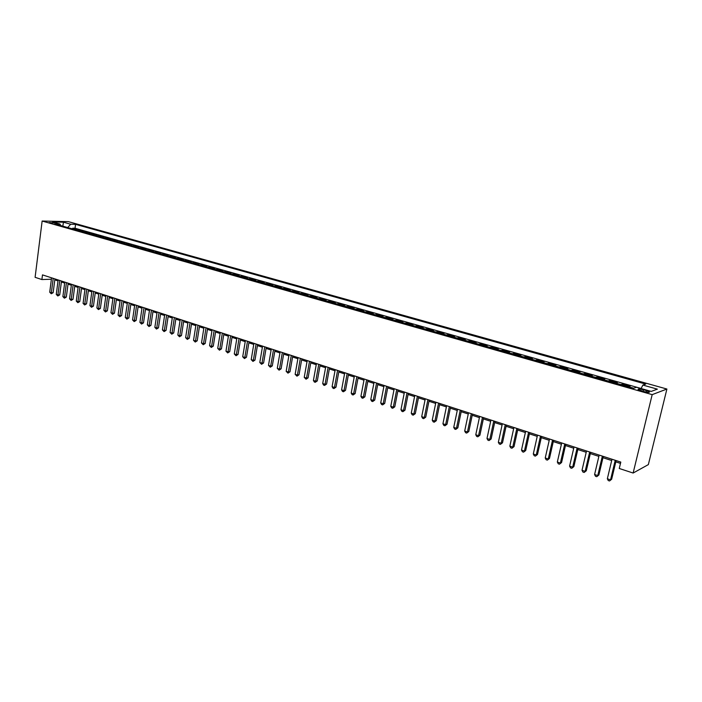 <?xml version="1.0" encoding="UTF-8"?>
<svg xmlns="http://www.w3.org/2000/svg" width="702" height="702" viewBox="0 0 702 702"><rect width="100%" height="100%" fill="white"/><g stroke="black" fill="none" stroke-linecap="round" stroke-linejoin="round"><path stroke-width="1.05" d="M49.21 222.569L54.616 222.99L49.21 222.569M666.9 389.031L68.454 221.656L42.138 221.033L652.184 394.638L666.9 389.031L648.35 464.61L633.134 473.034L652.184 394.638M628.448 386.828L630.124 386.232L622.446 384.055L622.209 385.056M615.636 383.187L617.356 382.616L609.775 380.466L609.547 381.458M603 379.598L604.755 379.045L597.27 376.921L597.042 377.904M590.522 376.053L592.321 375.517L584.933 373.42L584.705 374.403M578.202 372.551L580.036 372.034L572.744 369.972L572.525 370.937M566.049 369.103L567.909 368.603L560.714 366.558L560.494 367.523M554.045 365.689L555.94 365.207L548.832 363.188L548.613 364.154M542.19 362.32L544.12 361.855L537.1 359.863L536.89 360.819M530.475 359.003L532.449 358.546L525.508 356.581L525.307 357.529M518.918 355.712L520.919 355.273L514.066 353.334L513.864 354.282M507.502 352.474L509.529 352.044L502.764 350.131L502.562 351.07M496.217 349.271L498.28 348.859L491.593 346.963L491.4 347.894M485.082 346.104L487.17 345.709L480.563 343.84L480.37 344.77M474.069 342.98L476.184 342.594L469.664 340.742L469.471 341.672M463.197 339.891L465.338 339.522L458.897 337.697L458.704 338.61M452.457 336.837L454.624 336.486L448.253 334.678L448.069 335.591M441.839 333.819L444.033 333.476L437.741 331.695L437.557 332.608M431.353 330.844L433.573 330.51L427.351 328.747L427.167 329.65M420.981 327.895L423.227 327.58L417.076 325.842L416.9 326.737M410.74 324.991L413.004 324.684L406.932 322.964L406.756 323.859M400.614 322.113L402.904 321.823L396.893 320.112L396.727 321.007M390.602 319.27L392.918 318.989L386.977 317.304L386.811 318.19M380.703 316.462L383.038 316.19L377.176 314.522L377.009 315.409M370.928 313.68L373.28 313.425L367.479 311.776L367.313 312.653M361.258 310.933L363.627 310.688L357.897 309.055L357.73 309.933M351.693 308.213L354.089 307.985L348.42 306.37L348.253 307.239M342.243 305.528L344.656 305.309L339.048 303.712L338.89 304.58M332.897 302.878L335.328 302.659L329.773 301.088L329.624 301.948M323.648 300.254L326.097 300.044L320.612 298.49L320.463 299.342M314.505 297.657L316.971 297.455L311.548 295.919L311.398 296.77M305.467 295.086L307.95 294.901L302.58 293.375L302.43 294.226M296.525 292.55L299.026 292.365L293.717 290.865L293.568 291.707M287.68 290.031L290.189 289.865L284.942 288.382L284.801 289.215M278.931 287.548L281.458 287.39L276.263 285.916L276.123 286.749M270.27 285.091L272.815 284.942L267.673 283.485L267.541 284.31M261.706 282.66L264.268 282.52L259.178 281.072L259.047 281.897M253.238 280.247L255.809 280.116L250.781 278.694L250.64 279.51M244.849 277.869L247.437 277.746L242.462 276.334L242.33 277.15M236.556 275.517L239.163 275.395L234.231 273.999L234.099 274.815M228.352 273.183L230.967 273.078L226.088 271.692L225.956 272.499M220.226 270.875L222.859 270.779L218.032 269.41L217.901 270.217M212.188 268.594L214.83 268.497L210.056 267.146L209.924 267.945M204.238 266.33L206.888 266.251L202.158 264.908L202.036 265.707M196.358 264.092L199.026 264.022L194.34 262.697L194.217 263.487M188.566 261.881L191.242 261.811L186.609 260.503L186.486 261.293M180.853 259.687L183.538 259.626L178.949 258.327L178.834 259.117M173.219 257.52L175.912 257.467L171.367 256.177L171.253 256.967M165.654 255.379L168.357 255.326L163.864 254.054L163.75 254.835M158.178 253.246L160.881 253.211L156.432 251.948L156.318 252.72M150.763 251.14L153.484 251.114L149.078 249.859L148.964 250.632M143.427 249.061L146.156 249.035L141.795 247.797L141.681 248.569M136.162 246.999L138.899 246.972L134.582 245.753L134.477 246.516M128.975 244.954L131.713 244.937L127.439 243.726L127.334 244.489M121.85 242.927L124.605 242.918L120.367 241.725L120.261 242.48M114.795 240.926L117.559 240.926L113.364 239.733L113.259 240.488M107.81 238.943L110.574 238.943L106.423 237.767L106.318 238.522M100.895 236.978L103.668 236.986L99.552 235.819L99.447 236.565M94.042 235.03L96.823 235.047L92.743 233.889L92.646 234.635M87.25 233.108L90.04 233.125L86.004 231.976L85.907 232.722M80.528 231.195L83.327 231.221L79.326 230.089L79.229 230.826M633.134 473.034L619.261 468.488L620.796 462.083L42.489 274.886L41.892 279.554L51.395 279.22M646.489 390.628L643.541 389.794C639.522 388.82 637.714 388.75 638.136 389.584L643.909 391.567C647.955 392.55 649.771 392.62 649.341 391.777L646.489 390.628L646.138 392.093M60.89 225.614L59.898 224.008L54.853 223.903L633.608 388.294L636.574 387.258L651.245 391.409L657.362 389.145L642.865 385.065L645.7 384.082L75.553 224.342L70.674 224.236L67.708 227.553M59.898 224.008L52.65 221.955L63.452 222.209L70.674 224.236M633.634 388.276L635.275 387.697M641.145 388.487L75.044 228.247L72.71 228.211L72.613 228.949M73.868 229.3L76.676 229.335L72.71 228.211M76.527 230.054L79.326 230.089M83.213 231.958L86.004 231.976M89.961 233.871L92.743 233.889M96.771 235.811L99.552 235.819M103.65 237.759L106.423 237.767M110.6 239.733L113.364 239.733M117.611 241.725L120.367 241.725M124.693 243.734L127.439 243.726M131.844 245.77L134.582 245.753M139.057 247.824L141.795 247.797M146.358 249.894L149.078 249.859M153.72 251.983L156.432 251.948M161.162 254.098L163.864 254.054M168.673 256.23L171.367 256.177M176.263 258.389L178.949 258.327M183.933 260.565L186.609 260.503M191.672 262.767L194.34 262.697M199.5 264.987L202.158 264.908M207.406 267.234L210.056 267.146M215.391 269.507L218.032 269.41M223.464 271.797L226.088 271.692M231.625 274.113L234.231 273.999M239.865 276.456L242.462 276.334M248.192 278.817L250.781 278.694M256.616 281.212L259.178 281.072M265.119 283.626L267.673 283.485M273.719 286.065L276.263 285.916M282.415 288.54L284.942 288.382M291.207 291.032L293.717 290.865M300.087 293.559L302.58 293.375M309.073 296.112L311.548 295.919M318.155 298.692L320.612 298.49M327.334 301.298L329.773 301.088M336.618 303.931L339.048 303.712M346.007 306.598L348.42 306.37M355.502 309.301L357.897 309.055M365.11 312.03L367.479 311.776M374.824 314.786L377.176 314.522M384.652 317.576L386.977 317.304M394.594 320.402L396.893 320.112M404.65 323.253L406.932 322.964M414.821 326.149L417.076 325.842M425.114 329.071L427.351 328.747M435.53 332.028L437.741 331.695M446.068 335.021L448.253 334.678M456.739 338.057L458.897 337.697M467.532 341.119L469.664 340.742M478.457 344.226L480.563 343.84M489.522 347.367L491.593 346.963M500.71 350.544L502.764 350.131M512.048 353.764L514.066 353.334M523.525 357.02L525.508 356.581M535.143 360.328L537.1 359.863M546.911 363.662L548.832 363.188M558.827 367.049L560.714 366.558M570.893 370.48L572.744 369.972M583.116 373.947L584.933 373.42M595.498 377.465L597.27 376.921M608.037 381.028L609.775 380.466M620.743 384.635L622.446 384.055M41.892 279.554L35.1 277.325L42.138 221.033M54.8 279.87L58.02 280.914M61.381 282.002L64.645 283.064M68.024 284.161L71.341 285.24M74.728 286.337L78.097 287.425M81.493 288.531L84.924 289.645M88.329 290.751L91.813 291.874M95.226 292.988L98.771 294.138M102.202 295.244L105.8 296.411M109.231 297.525L112.89 298.719M116.339 299.833L120.06 301.044M123.517 302.167L127.299 303.387M130.765 304.519L134.6 305.756M138.092 306.888L141.988 308.152M145.481 309.292L149.447 310.574M152.948 311.714L156.976 313.022M160.495 314.163L164.593 315.488M168.12 316.637L172.28 317.98M175.825 319.129L180.045 320.498M183.599 321.656L187.899 323.052M191.462 324.21L195.823 325.623M199.403 326.781L203.843 328.22M207.432 329.387L211.943 330.853M215.54 332.02L220.121 333.503M223.736 334.678L228.396 336.188M232.02 337.364L236.758 338.899M240.4 340.084L245.209 341.637M248.859 342.83L253.747 344.41M257.415 345.603L262.381 347.218M266.058 348.411L271.112 350.044M274.807 351.246L279.94 352.913M283.643 354.115L288.864 355.809M292.576 357.011L297.885 358.731M301.614 359.942L307.011 361.688M310.749 362.908L316.233 364.689M319.989 365.9L325.57 367.716M329.335 368.936L335.003 370.77M338.785 371.999L344.55 373.868M348.35 375.105L354.203 377M358.011 378.238L363.978 380.177M367.795 381.414L373.859 383.38M377.694 384.626L383.854 386.618M387.706 387.873L393.971 389.9M397.832 391.154L404.203 393.225M408.081 394.48L414.566 396.586M418.453 397.85L425.043 399.982M428.948 401.254L435.652 403.431M439.566 404.694L446.393 406.906M450.315 408.187L457.256 410.433M461.196 411.714L468.26 414.005M472.218 415.286L479.396 417.62M483.371 418.91L490.672 421.279M494.656 422.569L502.097 424.982M506.089 426.281L513.653 428.729M517.664 430.036L525.368 432.529M529.387 433.836L537.223 436.381M541.26 437.688L549.236 440.277M553.29 441.593L561.407 444.226M565.47 445.542L573.727 448.218M577.807 449.543L586.214 452.272M590.312 453.597L598.867 456.379M602.974 457.713L611.688 460.538M615.812 461.872L620.489 463.39M641.11 388.548L642.865 385.065M75.044 228.247L75.553 224.342M63.452 222.209L62.838 226.167M615.224 460.284L610.556 479.835L607.344 478.764L611.995 459.231M616.119 460.573L611.653 479.247L609.529 480.967L608.248 480.537L607.344 478.764M611.653 479.247L609.529 480.967M602.36 456.116L597.762 475.561L594.594 474.499L599.175 455.08M603.281 456.414L598.885 474.982L596.77 476.693L595.498 476.263L594.594 474.499M598.885 474.982L596.77 476.693M589.662 452.009L585.143 471.34L582.011 470.287L586.512 450.982M590.61 452.316L586.293 470.77L584.169 472.464L582.923 472.051L582.011 470.287M586.293 470.77L584.169 472.464M577.132 447.946L572.683 467.172L569.594 466.137L574.025 446.946M578.106 448.262L573.859 466.619L571.735 468.295L570.507 467.883L569.594 466.137M573.859 466.619L571.735 468.295M564.759 443.945L560.389 463.057L557.335 462.039L561.697 442.953M565.759 444.269L561.582 462.521L559.468 464.18L558.248 463.776L557.335 462.039M561.582 462.521L559.468 464.18M552.553 439.996L548.253 458.994L545.235 457.985L549.517 439.013M553.58 440.321L549.464 458.467L547.349 460.126L546.147 459.722L545.235 457.985M549.464 458.467L547.349 460.126M540.496 436.091L536.267 454.984L533.292 453.992L537.504 435.126M541.549 436.433L537.504 454.475L535.389 456.107L534.204 455.712L533.292 453.992M537.504 454.475L535.389 456.107M528.597 432.239L524.429 451.026L521.498 450.043L525.64 431.282M529.668 432.59L525.693 450.526L523.587 452.149L522.411 451.755L521.498 450.043M525.693 450.526L523.587 452.149M516.839 428.431L512.75 447.121L509.854 446.147L513.925 427.492M517.944 428.79L514.031 446.63L511.925 448.245L510.766 447.85L509.854 446.147M514.031 446.63L511.925 448.245M505.238 424.675L501.21 443.26L498.35 442.304L502.36 423.745M506.361 425.043L502.509 442.786L500.403 444.384L499.262 443.997L498.35 442.304M502.509 442.786L500.403 444.384M493.778 420.972L489.821 439.443L486.995 438.504L490.935 420.05M494.928 421.34L491.137 438.987L489.031 440.566L487.908 440.189L486.995 438.504M491.137 438.987L489.031 440.566M482.467 417.304L478.562 435.679L475.772 434.749L479.659 416.4M483.625 417.681L479.905 435.231L478.562 435.679L477.799 436.802L476.684 436.425L475.772 434.749M479.905 435.231L477.799 436.802M471.288 413.689L467.453 431.967L464.689 431.037L468.515 412.794M472.472 414.075L468.804 431.528L467.453 431.967L466.707 433.081L465.61 432.713L464.689 431.037M468.804 431.528L466.707 433.081M460.249 410.117L456.476 428.29L453.746 427.378L457.511 409.231M461.451 410.503L457.844 427.86L456.476 428.29L455.747 429.405L454.659 429.045L453.746 427.378M457.844 427.86L455.747 429.405M449.341 406.581L445.63 424.657L442.936 423.762L446.639 405.703M450.57 406.976L447.016 424.245L445.63 424.657L444.928 425.781L443.848 425.412L442.936 423.762M447.016 424.245L444.928 425.781M438.566 403.097L434.907 421.077L432.248 420.191L435.898 402.228M439.812 403.501L436.311 420.673L434.907 421.077L434.231 422.192L433.169 421.832L432.248 420.191M436.311 420.673L434.231 422.192M427.922 399.649L424.324 417.532L421.7 416.655L425.28 398.797M429.185 400.061L425.745 417.137L424.324 417.532L423.657 418.646L422.613 418.295L421.7 416.655M425.745 417.137L423.657 418.646M417.409 396.244L413.864 414.031L411.267 413.162L414.794 395.401M418.69 396.656L415.294 413.653L413.864 414.031L413.215 415.145L412.179 414.794L411.267 413.162M415.294 413.653L413.215 415.145M407.011 392.883L403.527 410.573L400.965 409.722L404.44 392.049M408.31 393.304L404.975 410.205L403.527 410.573L402.904 411.688L401.877 411.346L400.965 409.722M404.975 410.205L402.904 411.688M396.744 389.557L393.313 407.16L390.777 406.309L394.199 388.732M398.06 389.987L394.778 406.791L393.313 407.16L392.699 408.266L391.69 407.923L390.777 406.309M394.778 406.791L392.699 408.266M386.6 386.275L383.213 403.782L380.712 402.948L384.082 385.459M387.925 386.705L384.696 403.431L383.213 403.782L382.625 404.887L381.625 404.554L380.712 402.948M384.696 403.431L382.625 404.887M376.57 383.029L373.236 400.447L370.761 399.613L374.078 382.221M377.913 383.459L374.728 400.096L373.236 400.447L372.665 401.544L371.674 401.219L370.761 399.613M374.728 400.096L372.665 401.544M366.655 379.817L363.373 397.148L360.925 396.323L364.189 379.019M368.015 380.256L364.882 396.805L363.373 397.148L362.82 398.245L361.837 397.92L360.925 396.323M364.882 396.805L362.82 398.245M356.853 376.649L353.624 393.883L351.211 393.076L354.422 375.86M358.231 377.088L355.142 393.559L353.624 393.883L353.088 394.98L352.123 394.656L351.211 393.076M355.142 393.559L353.088 394.98M347.165 373.508L343.989 390.654L341.593 389.856L344.761 372.727M348.561 373.964L345.516 390.338L343.989 390.654L343.462 391.76L342.506 391.435L341.593 389.856M345.516 390.338L343.462 391.76M337.592 370.41L334.459 387.469L332.099 386.679L335.214 369.638M338.996 370.867L336.004 387.162L334.459 387.469L333.95 388.566L333.011 388.25L332.099 386.679M336.004 387.162L333.95 388.566M328.124 367.348L325.044 384.319L322.701 383.538L325.772 366.584M329.545 367.804L326.597 384.02L325.044 384.319L324.552 385.416L323.613 385.1L322.701 383.538M326.597 384.02L324.552 385.416M318.761 364.312L315.724 381.204L313.417 380.431L316.435 363.566M320.191 364.777L317.295 380.914L315.724 381.204L315.251 382.292L314.32 381.985L313.417 380.431M317.295 380.914L315.251 382.292M309.503 361.319L306.52 378.124L304.229 377.36L307.204 360.574M310.951 361.784L308.09 377.834L306.52 378.124L306.054 379.212L304.229 377.36M308.09 377.834L306.054 379.212M300.351 358.353L297.411 375.079L295.147 374.315L298.078 357.616M301.816 358.827L298.999 374.798L297.411 375.079L296.964 376.167L295.147 374.315M298.999 374.798L296.964 376.167M291.304 355.423L288.399 372.06L286.162 371.314L289.057 354.694M292.769 355.905L289.996 371.797L288.399 372.06L287.969 373.148L286.162 371.314M289.996 371.797L287.969 373.148M282.353 352.527L279.493 369.085L277.281 368.339L280.124 351.807M283.836 353.009L281.098 368.822L279.493 369.085L279.071 370.165L277.281 368.339M281.098 368.822L279.071 370.165M273.499 349.666L270.682 366.137L268.497 365.4L271.297 348.955M274.991 350.149L272.297 365.882L270.682 366.137L270.279 367.216L268.497 365.4M272.297 365.882L270.279 367.216M264.742 346.832L261.969 363.215L259.801 362.495L262.566 346.121M266.251 347.315L263.592 362.969L261.969 363.215L261.574 364.294L259.801 362.495M263.592 362.969L261.574 364.294M256.081 344.024L253.352 360.337L251.211 359.617L253.931 343.331M257.599 344.515L254.984 360.1L253.352 360.337L252.966 361.416L251.211 359.617M254.984 360.1L252.966 361.416M247.508 341.251L244.822 357.485L242.708 356.774L245.384 340.567M249.043 341.742L246.463 357.248L244.822 357.485L244.454 358.555L242.708 356.774M246.463 357.248L244.454 358.555M239.04 338.504L236.381 354.659L234.292 353.957L236.934 337.829M240.575 339.005L238.039 354.44L236.381 354.659L236.03 355.73L234.292 353.957M238.039 354.44L236.03 355.73M230.651 335.793L228.036 351.869L225.965 351.175L228.571 335.117M232.195 336.293L229.694 351.649L228.036 351.869L227.694 352.939L225.965 351.175M229.694 351.649L227.694 352.939M222.35 333.108L219.779 349.105L217.725 348.42L220.296 332.441M223.912 333.608L221.446 348.894L219.779 349.105L219.454 350.175L217.725 348.42M221.446 348.894L219.454 350.175M214.145 330.449L211.609 346.367L209.582 345.691L212.109 329.791M215.716 330.958L213.285 346.165L211.609 346.367L211.293 347.437L209.582 345.691M213.285 346.165L211.293 347.437M206.019 327.825L203.527 343.664L201.518 342.997L204.001 327.167M207.599 328.334L205.203 343.471L203.527 343.664L203.22 344.726L201.518 342.997M205.203 343.471L203.22 344.726M197.982 325.219L195.525 340.988L193.533 340.321L195.99 324.57M199.57 325.728L197.209 340.795L195.525 340.988L195.226 342.049L193.533 340.321M197.209 340.795L195.226 342.049M190.031 322.648L187.601 338.338L185.635 337.68L188.057 322.007M191.628 323.157L189.303 338.153L187.601 338.338L187.32 339.399L185.635 337.68M189.303 338.153L187.32 339.399M182.16 320.094L179.765 335.714L177.825 335.065L180.203 319.463M183.757 320.612L181.467 335.538L179.765 335.714L179.493 336.776L177.825 335.065M181.467 335.538L179.493 336.776M174.368 317.576L172.008 333.125L170.086 332.476L172.438 316.944M175.983 318.094L173.719 332.95L172.008 333.125L171.753 334.178L170.086 332.476M173.719 332.95L171.753 334.178M166.655 315.075L164.338 330.554L162.425 329.914L164.742 314.461M168.278 315.602L166.049 330.388L164.338 330.554L164.084 331.607L162.425 329.914M166.049 330.388L164.084 331.607M159.029 312.609L156.739 328.01L154.852 327.378L157.134 311.995M160.653 313.136L158.459 327.852L156.739 328.01L156.493 329.062L154.852 327.378M158.459 327.852L156.493 329.062M151.474 310.161L149.21 325.5L147.341 324.868L149.596 309.556M153.106 310.688L150.939 325.342L149.21 325.5L148.982 326.544L147.341 324.868M150.939 325.342L148.982 326.544M143.989 307.739L141.769 323.008L139.917 322.385L142.137 307.143M145.63 308.275L143.498 322.859L141.769 323.008L141.55 324.052L139.917 322.385M143.498 322.859L141.55 324.052M136.592 305.344L134.398 320.542L132.564 319.928L134.749 304.747M138.233 305.879L136.135 320.393L134.398 320.542L134.187 321.586L132.564 319.928M136.135 320.393L134.187 321.586M129.256 302.974L127.097 318.094L125.281 317.488L127.439 302.387M130.914 303.51L128.843 317.962L127.097 318.094L126.895 319.138L125.281 317.488M128.843 317.962L126.895 319.138M121.999 300.623L119.875 315.681L118.076 315.075L120.2 300.044M123.657 301.158L121.621 315.549L119.875 315.681L119.682 316.716L118.076 315.075M121.621 315.549L119.682 316.716M114.821 298.297L112.715 313.285L110.942 312.688L113.031 297.718M116.479 298.833L114.47 313.153L112.715 313.285L112.531 314.32L110.942 312.688M114.47 313.153L112.531 314.32M107.704 295.998L105.633 310.916L103.87 310.328L105.932 295.419M109.372 296.534L107.388 310.793L105.633 310.916L105.458 311.951L103.87 310.328M107.388 310.793L105.458 311.951M100.658 293.717L98.613 308.573L96.876 307.985L98.903 293.146M102.334 294.261L100.377 308.45L98.613 308.573L98.456 309.6L96.876 307.985M100.377 308.45L98.456 309.6M93.682 291.453L91.672 306.248L89.944 305.668L91.944 290.891M95.367 291.997L93.436 306.133L91.672 306.248L91.514 307.274L89.944 305.668M93.436 306.133L91.514 307.274M86.776 289.224L84.784 303.94L83.082 303.369L85.056 288.662M88.461 289.768L86.557 303.834L84.784 303.94L84.644 304.966L83.082 303.369M86.557 303.834L84.644 304.966M79.931 287.004L77.975 301.667L76.281 301.097L78.229 286.451M81.625 287.557L79.747 301.562L77.975 301.667L77.834 302.685L76.281 301.097M79.747 301.562L77.834 302.685M73.157 284.81L71.227 299.403L69.551 298.841L71.472 284.266M74.851 285.363L73.008 299.306L71.227 299.403L71.095 300.43L69.551 298.841M73.008 299.306L71.095 300.43M66.444 282.643L64.54 297.165L62.882 296.613L64.777 282.099M68.147 283.187L66.321 297.078L64.54 297.165L64.417 298.192L62.882 296.613M66.321 297.078L64.417 298.192M59.793 280.484L57.924 294.954L56.274 294.401L58.143 279.949M61.504 281.037L59.705 294.866L57.924 294.954L57.81 295.972L56.274 294.401M59.705 294.866L57.81 295.972M53.212 278.352L51.36 292.76L49.728 292.216L51.571 277.825M54.923 278.913L53.15 292.673L51.36 292.76L51.255 293.778L49.728 292.216M53.15 292.673L51.255 293.778M628.597 386.758L633.766 388.224M74.122 229.291L76.781 230.045M80.783 231.186L83.459 231.95M87.504 233.09L90.207 233.863M94.287 235.021L97.025 235.793M101.141 236.969L103.905 237.75M108.055 238.926L110.846 239.724M115.04 240.918L117.857 241.716M122.095 242.918L124.938 243.726M129.221 244.937L132.09 245.753M136.407 246.981L139.303 247.806M143.673 249.043L146.595 249.877M151.009 251.123L153.966 251.965M158.415 253.229L161.399 254.08M165.9 255.352L168.919 256.212M173.464 257.502L176.509 258.371M181.098 259.67L184.17 260.547M188.812 261.864L191.918 262.741M196.604 264.075L199.737 264.97M204.475 266.312L207.643 267.208M212.425 268.568L215.637 269.48M220.463 270.849L223.701 271.771M228.589 273.157L231.862 274.087M236.793 275.491L240.102 276.43M245.086 277.843L248.429 278.791M253.466 280.221L256.844 281.186M261.943 282.625L265.356 283.599M270.498 285.065L273.955 286.039M279.159 287.522L282.643 288.504M287.908 290.005L291.427 291.005M296.744 292.515L300.316 293.524M305.686 295.051L309.292 296.077M314.733 297.622L318.375 298.657M323.868 300.219L327.553 301.263M333.117 302.843L336.837 303.896M342.462 305.493L346.226 306.563M351.913 308.178L355.721 309.266M361.469 310.898L365.321 311.986M371.139 313.636L375.035 314.75M380.914 316.418L384.863 317.541M390.812 319.226L394.796 320.358M400.816 322.069L404.852 323.218M410.942 324.947L415.022 326.105M421.182 327.852L425.315 329.027M431.554 330.8L435.731 331.985M442.041 333.775L446.27 334.977M452.65 336.784L456.932 338.004M463.39 339.838L467.725 341.067M474.262 342.927L478.65 344.173M485.266 346.051L489.706 347.315M496.411 349.21L500.903 350.491M507.686 352.413L512.232 353.711M519.103 355.66L523.71 356.967M530.659 358.941L535.319 360.266M542.365 362.267L547.086 363.61M554.211 365.628L558.994 366.988M566.216 369.041L571.059 370.41M578.378 372.49L583.283 373.885M590.689 375.991L595.656 377.395M603.158 379.528L608.195 380.958M615.794 383.116L620.901 384.564M643.164 391.356L643.541 389.794M649.201 392.33L649.341 391.777"/></g></svg>
